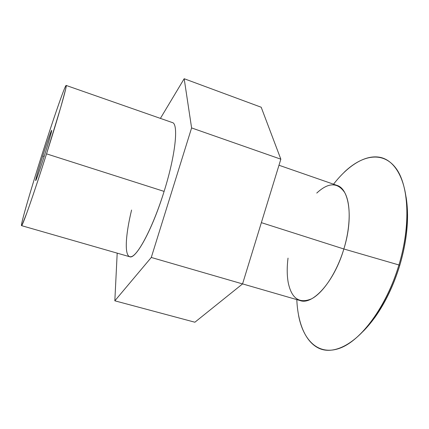 <?xml version="1.0" encoding="UTF-8"?>
<svg xmlns="http://www.w3.org/2000/svg" width="429" height="429" viewBox="0 0 429 429"><rect width="100%" height="100%" fill="white"/><g stroke="black" fill="none" stroke-linecap="round" stroke-linejoin="round"><path stroke-width="0.64" d="M21.536 225.638L129.633 256.719C135.623 259.877 152.3 229.794 164.109 191.398L46.541 153.855C33.8 194.096 22.094 227.343 21.536 225.638C20.383 225.418 30.234 191.548 41.291 156.789C52.703 120.758 65.052 84.937 66.163 85.441C67.492 84.567 58.784 115.353 46.541 153.855L164.109 191.398C175.67 154.724 178.721 123.552 172.335 122.565L66.163 85.441M44.144 156.424L42.744 155.979C38.642 168.881 35.242 180.652 35.682 180.582C35.934 181.076 40.197 168.881 44.616 154.933C48.874 141.549 52.118 130.175 51.662 130.384C51.341 130.041 46.992 142.573 42.744 155.979L44.144 156.424M242.567 283.896L300.187 300.595C312.757 305.394 334.245 281.74 343.86 248.986L261.363 222.651L343.86 248.986L398.943 264.972C411.095 224.565 408.698 184.953 395.763 168.023C382.781 150.954 362.199 154.96 344.267 172.163M316.763 193.071C328.282 182.336 337.585 182.153 344.675 192.519C350.809 203.319 350.793 226.104 343.86 248.986C336.738 272.528 323.305 292.712 311.631 298.793C299.356 303.93 291.559 298.557 288.24 282.673C286.947 275.493 286.878 267.305 288.031 258.108M333.548 184.197C348.171 165.304 365.781 154.102 380.754 157.475C395.613 160.972 406.719 180.695 407.083 211.797C407.191 228.496 404.477 246.225 398.943 264.972L399.769 265.39C405.062 247.463 407.657 230.491 407.55 214.473L406.043 196.788C409.309 216.672 407.218 239.543 399.769 265.39C390.916 293.511 378.737 315.465 363.245 331.252L374.694 317.691C385.226 302.987 393.586 285.553 399.769 265.39L398.943 264.972C392.471 286.057 383.746 304.268 372.769 319.605C354.488 344.777 334.025 354.451 319.884 348.713C305.711 342.809 297.817 323.487 296.804 299.614M298.6 315.631C303.394 340.723 318.618 355.99 339.907 348.182C361.079 340.513 386.497 306.558 398.943 264.972L343.86 248.986C353.576 217.776 349.313 188.669 336.872 185.355L278.979 165.245M117.192 253.142L114.833 300.809L151.281 257.464L191.602 127.928L184.18 78.727L160.403 118.393L184.18 78.727L191.602 127.928L151.281 257.464L114.833 300.809L117.192 253.142M164.109 191.398C153.174 226.598 138.143 255.357 131.21 256.692C124.153 258.371 125.037 237.049 131.574 210.038M194.884 322.222L114.833 300.809L194.884 322.222L242.557 283.918L151.281 257.464L242.557 283.918L280.839 159.186L191.602 127.928L280.839 159.186L261.197 107.239L184.18 78.727L261.197 107.239L280.839 159.186L242.557 283.918L194.884 322.222M41.291 156.789C30.738 190.009 21.402 221.938 21.45 225.397L22.088 224.925L26.839 212.918C31.639 199.587 39.066 177.365 46.541 153.855L60.832 107.046L65.637 89.243C66.259 86.261 66.286 85.173 65.701 85.977C62.993 90.927 51.834 123.563 41.291 156.789M42.744 155.979C46.82 143.13 50.944 131.194 51.598 130.427C52.317 129.451 49.072 140.894 44.616 154.933C40.165 168.967 35.956 180.995 35.677 180.577C35.334 180.368 38.664 168.828 42.744 155.979M407.55 214.473L407.083 211.797M372.769 319.605L374.694 317.691"/></g></svg>
